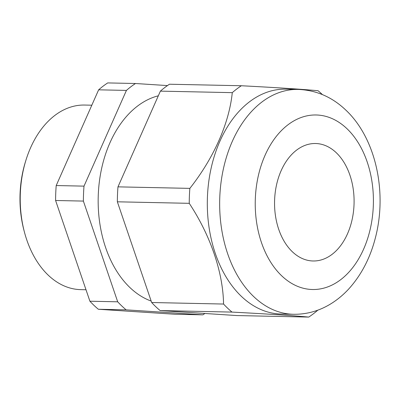 <?xml version="1.0" encoding="UTF-8"?>
<svg xmlns="http://www.w3.org/2000/svg" width="400" height="400" viewBox="0 0 400 400"><rect width="100%" height="100%" fill="white"/><g stroke="black" fill="none" stroke-linecap="round" stroke-linejoin="round"><path stroke-width="0.6" d="M317.82 310.155L317.805 310.175A126.72 85.775 -88.8 0 1 308.735 317.08C293.55 315.64 267.975 313.975 232.005 312.09A126.72 85.775 -88.8 0 1 227.7 308.255A126.72 85.775 -88.8 0 1 223.555 304.045C223.08 272.5 210.565 235.575 189.245 203.325A126.72 85.775 -88.8 0 1 189.86 188.375C213.775 158.025 229.145 123.45 232.28 92.65A126.72 85.775 -88.8 0 1 241.35 85.745C276.22 87.56 303.98 89.365 318.08 90.74A126.72 85.775 -88.8 0 1 322.385 94.575A126.72 85.775 -88.8 0 1 322.4 94.59M292.375 251.775A58.745 39.765 -88.8 0 1 276.42 185.395A58.745 39.765 -88.8 0 1 315.565 143.515A58.745 39.765 -88.8 0 1 336.27 152.72A58.745 39.765 -88.8 0 1 352.225 219.095A58.745 39.765 -88.8 0 1 313.08 260.98A58.745 39.765 -88.8 0 1 292.375 251.775M241.425 296.4A112.455 76.12 91.2 0 0 281.06 314.02L293.415 314.285A112.455 76.12 -88.8 0 1 253.78 296.665A112.455 76.12 -88.8 0 1 223.235 169.595A112.455 76.12 -88.8 0 1 298.175 89.425L285.82 89.165A112.455 76.12 91.2 0 0 210.885 169.335A112.455 76.12 91.2 0 0 241.425 296.4M91.815 105.2L84.675 105.05A92.315 62.485 91.2 0 0 26.04 159.86A92.315 62.485 91.2 0 0 24.505 232.395A92.315 62.485 91.2 0 0 48.23 275.17A92.315 62.485 91.2 0 0 80.765 289.635L86 289.745M158.32 95.805A104.9 71.005 91.2 0 0 99.8 178.485A104.9 71.005 91.2 0 0 129.99 287.615A104.9 71.005 91.2 0 0 151.17 301.07M167.45 85.585L135.49 83.505A126.72 85.775 91.2 0 0 126.425 90.41L84.005 186.135A126.72 85.775 91.2 0 0 83.385 201.085L117.695 301.805A126.72 85.775 91.2 0 0 126.15 309.85L202.88 314.84A126.72 85.775 91.2 0 0 204.885 313.48M135.49 83.505L107.7 82.92A126.72 85.775 -88.8 0 0 98.63 89.825L56.21 185.545A126.72 85.775 -88.8 0 0 55.595 200.495L89.905 301.215A126.72 85.775 -88.8 0 0 98.355 309.26L175.085 314.255L202.88 314.84M84.005 186.135L56.21 185.545M98.63 89.825L126.425 90.41M117.695 301.805L89.905 301.215M55.595 200.495L83.385 201.085M98.355 309.26L126.15 309.85M241.35 85.745L169.46 84.225A126.72 85.775 91.2 0 0 160.39 91.13L117.97 186.855A126.72 85.775 91.2 0 0 117.355 201.805L151.665 302.52A126.72 85.775 91.2 0 0 160.115 310.565L236.845 315.56L308.735 317.08M189.86 188.375L117.97 186.855M160.39 91.13L232.28 92.65M223.555 304.045L151.665 302.52M117.355 201.805L189.245 203.325M160.115 310.565L232.005 312.09M24.505 232.395L24.065 230.74A88.12 59.645 -88.8 0 1 25.53 161.495L26.04 159.86M281.715 275.83A87.28 59.075 91.2 0 0 363.605 249.16A87.28 59.075 91.2 0 0 346.93 128.66A87.28 59.075 91.2 0 0 265.04 155.33A87.28 59.075 91.2 0 0 281.715 275.83M293.415 314.285C306.365 314.45 318.535 311.15 329.925 304.375C336.965 300.155 343.365 294.885 349.12 288.555C361.685 274.485 370.51 257.305 375.6 237.015C387.23 191.745 375.835 138.185 345.76 110.035C332.085 97.015 316.225 90.145 298.175 89.425"/></g></svg>
